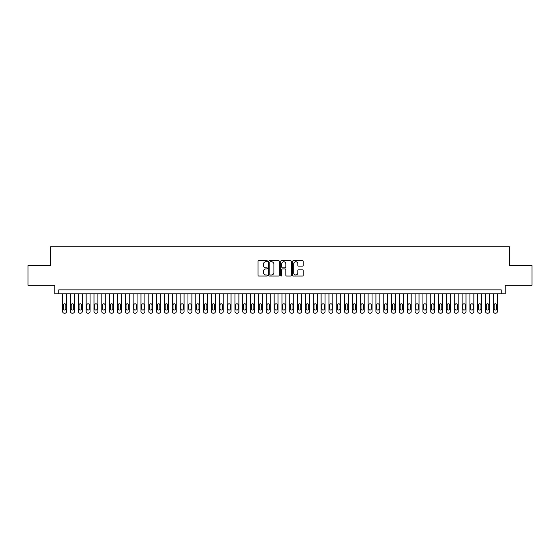 <?xml version="1.0" encoding="UTF-8"?>
<svg xmlns="http://www.w3.org/2000/svg" width="560" height="560" viewBox="0 0 560 560"><rect width="100%" height="100%" fill="white"/><g stroke="black" fill="none" stroke-linecap="round" stroke-linejoin="round"><path stroke-width="0.84" d="M267.47 261.219A0.539 0.539 0 0 0 266.931 260.68L258.762 260.68A0.77 0.77 0 0 0 257.992 261.45L257.992 275.289A0.77 0.77 0 0 0 258.762 276.059L266.931 276.059A0.539 0.539 0 0 0 267.47 275.52A0.539 0.539 0 0 0 266.931 274.981L265.874 274.981A2.457 2.457 0 0 1 263.417 272.524L263.417 271.369A2.457 2.457 0 0 1 265.874 268.905L266.931 268.905A0.539 0.539 0 0 0 267.47 268.366A0.539 0.539 0 0 0 266.931 267.834L265.874 267.834A2.457 2.457 0 0 1 263.417 265.37L263.417 264.215A2.457 2.457 0 0 1 265.874 261.758L266.931 261.758A0.539 0.539 0 0 0 267.47 261.219M302.47 266.098A0.77 0.77 0 0 0 303.233 265.335L303.233 261.45A0.77 0.77 0 0 0 302.47 260.68L293.398 260.68A0.77 0.77 0 0 0 292.628 261.45L292.628 275.289A0.77 0.77 0 0 0 293.398 276.059L302.47 276.059A0.77 0.77 0 0 0 303.233 275.289L303.233 270.599A0.77 0.77 0 0 0 302.47 269.829L298.585 269.829A0.77 0.77 0 0 0 297.815 270.599L297.815 272.923A2.058 2.058 0 0 1 295.757 274.981A2.058 2.058 0 0 1 293.706 272.923L293.706 263.816A2.058 2.058 0 0 1 295.757 261.758A2.058 2.058 0 0 1 297.815 263.816L297.815 265.335A0.77 0.77 0 0 0 298.585 266.098L302.47 266.098M501.256 293.825L505.176 293.825L505.176 285.208L532 285.208L532 265.629L509.481 265.629L509.481 246.834L50.519 246.834L50.519 265.629L28 265.629L28 285.208L54.824 285.208L54.824 293.825L501.256 293.825L501.256 289.905L58.744 289.905L58.744 293.825M279.328 261.45A0.77 0.77 0 0 0 278.558 260.68L269.486 260.68A0.77 0.77 0 0 0 268.716 261.45L268.716 275.289A0.77 0.77 0 0 0 269.486 276.059L278.558 276.059A0.77 0.77 0 0 0 279.328 275.289L279.328 261.45M281.442 260.68L290.514 260.68A0.77 0.77 0 0 1 291.284 261.45L291.284 275.289A0.77 0.77 0 0 1 290.514 276.059L286.629 276.059A0.77 0.77 0 0 1 285.859 275.289L285.859 269.675A0.77 0.77 0 0 0 285.096 268.905L282.52 268.905A0.77 0.77 0 0 0 281.75 269.675L281.75 275.52A0.539 0.539 0 0 1 281.211 276.059A0.539 0.539 0 0 1 280.672 275.52L280.672 261.45A0.77 0.77 0 0 1 281.442 260.68M270.333 261.758A0.539 0.539 0 0 0 269.794 262.297L269.794 274.442A0.539 0.539 0 0 0 270.333 274.981L271.446 274.981A2.457 2.457 0 0 0 273.91 272.524L273.91 264.215A2.457 2.457 0 0 0 271.446 261.758L270.333 261.758M285.859 263.851A2.058 2.058 0 0 0 283.808 261.793A2.058 2.058 0 0 0 281.75 263.851L281.75 267.064A0.77 0.77 0 0 0 282.52 267.834L285.096 267.834A0.77 0.77 0 0 0 285.859 267.064L285.859 263.851M66.57 293.825L66.57 311.605A1.568 1.568 90 0 1 65.009 313.166L64.225 313.166A1.568 1.568 90 0 1 62.657 311.605L62.657 293.825M65.87 308.784L65.87 305.025A1.253 1.253 90 0 0 64.617 303.772A1.253 1.253 90 0 0 63.364 305.025L63.364 308.784A1.253 1.253 90 0 0 64.617 310.037A1.253 1.253 90 0 0 65.87 308.784M74.403 293.825L74.403 311.605A1.568 1.568 90 0 1 72.842 313.166L72.058 313.166A1.568 1.568 90 0 1 70.49 311.605L70.49 293.825M73.703 308.784L73.703 305.025A1.253 1.253 90 0 0 72.45 303.772A1.253 1.253 90 0 0 71.197 305.025L71.197 308.784A1.253 1.253 90 0 0 72.45 310.037A1.253 1.253 90 0 0 73.703 308.784M82.236 293.825L82.236 311.605A1.568 1.568 90 0 1 80.668 313.166L79.891 313.166A1.568 1.568 90 0 1 78.323 311.605L78.323 293.825M81.536 308.784L81.536 305.025A1.253 1.253 90 0 0 80.283 303.772A1.253 1.253 90 0 0 79.03 305.025L79.03 308.784A1.253 1.253 90 0 0 80.283 310.037A1.253 1.253 90 0 0 81.536 308.784M90.069 293.825L90.069 311.605A1.568 1.568 90 0 1 88.501 313.166L87.717 313.166A1.568 1.568 90 0 1 86.156 311.605L86.156 293.825M89.362 308.784L89.362 305.025A1.253 1.253 90 0 0 88.109 303.772A1.253 1.253 90 0 0 86.856 305.025L86.856 308.784A1.253 1.253 90 0 0 88.109 310.037A1.253 1.253 90 0 0 89.362 308.784M97.902 293.825L97.902 311.605A1.568 1.568 90 0 1 96.334 313.166L95.55 313.166A1.568 1.568 90 0 1 93.989 311.605L93.989 293.825M97.195 308.784L97.195 305.025A1.253 1.253 90 0 0 95.942 303.772A1.253 1.253 90 0 0 94.689 305.025L94.689 308.784A1.253 1.253 90 0 0 95.942 310.037A1.253 1.253 90 0 0 97.195 308.784M105.735 293.825L105.735 311.605A1.568 1.568 90 0 1 104.167 313.166L103.383 313.166A1.568 1.568 90 0 1 101.815 311.605L101.815 293.825M105.028 308.784L105.028 305.025A1.253 1.253 90 0 0 103.775 303.772A1.253 1.253 90 0 0 102.522 305.025L102.522 308.784A1.253 1.253 90 0 0 103.775 310.037A1.253 1.253 90 0 0 105.028 308.784M113.568 293.825L113.568 311.605A1.568 1.568 90 0 1 112 313.166L111.216 313.166A1.568 1.568 90 0 1 109.648 311.605L109.648 293.825M112.861 308.784L112.861 305.025A1.253 1.253 90 0 0 111.608 303.772A1.253 1.253 90 0 0 110.355 305.025L110.355 308.784A1.253 1.253 90 0 0 111.608 310.037A1.253 1.253 90 0 0 112.861 308.784M121.401 293.825L121.401 311.605A1.568 1.568 90 0 1 119.833 313.166L119.049 313.166A1.568 1.568 90 0 1 117.481 311.605L117.481 293.825M120.694 308.784L120.694 305.025A1.253 1.253 90 0 0 119.441 303.772A1.253 1.253 90 0 0 118.188 305.025L118.188 308.784A1.253 1.253 90 0 0 119.441 310.037A1.253 1.253 90 0 0 120.694 308.784M129.234 293.825L129.234 311.605A1.568 1.568 90 0 1 127.666 313.166L126.882 313.166A1.568 1.568 90 0 1 125.314 311.605L125.314 293.825M128.527 308.784L128.527 305.025A1.253 1.253 90 0 0 127.274 303.772A1.253 1.253 90 0 0 126.021 305.025L126.021 308.784A1.253 1.253 90 0 0 127.274 310.037A1.253 1.253 90 0 0 128.527 308.784M137.06 293.825L137.06 311.605A1.568 1.568 90 0 1 135.499 313.166L134.715 313.166A1.568 1.568 90 0 1 133.147 311.605L133.147 293.825M136.36 308.784L136.36 305.025A1.253 1.253 90 0 0 135.107 303.772A1.253 1.253 90 0 0 133.854 305.025L133.854 308.784A1.253 1.253 90 0 0 135.107 310.037A1.253 1.253 90 0 0 136.36 308.784M144.893 293.825L144.893 311.605A1.568 1.568 90 0 1 143.332 313.166L142.548 313.166A1.568 1.568 90 0 1 140.98 311.605L140.98 293.825M144.193 308.784L144.193 305.025A1.253 1.253 90 0 0 142.94 303.772A1.253 1.253 90 0 0 141.687 305.025L141.687 308.784A1.253 1.253 90 0 0 142.94 310.037A1.253 1.253 90 0 0 144.193 308.784M152.726 293.825L152.726 311.605A1.568 1.568 90 0 1 151.158 313.166L150.381 313.166A1.568 1.568 90 0 1 148.813 311.605L148.813 293.825M152.019 308.784L152.019 305.025A1.253 1.253 90 0 0 150.766 303.772A1.253 1.253 90 0 0 149.513 305.025L149.513 308.784A1.253 1.253 90 0 0 150.766 310.037A1.253 1.253 90 0 0 152.019 308.784M160.559 293.825L160.559 311.605A1.568 1.568 90 0 1 158.991 313.166L158.207 313.166A1.568 1.568 90 0 1 156.646 311.605L156.646 293.825M159.852 308.784L159.852 305.025A1.253 1.253 90 0 0 158.599 303.772A1.253 1.253 90 0 0 157.346 305.025L157.346 308.784A1.253 1.253 90 0 0 158.599 310.037A1.253 1.253 90 0 0 159.852 308.784M168.392 293.825L168.392 311.605A1.568 1.568 90 0 1 166.824 313.166L166.04 313.166A1.568 1.568 90 0 1 164.479 311.605L164.479 293.825M167.685 308.784L167.685 305.025A1.253 1.253 90 0 0 166.432 303.772A1.253 1.253 90 0 0 165.179 305.025L165.179 308.784A1.253 1.253 90 0 0 166.432 310.037A1.253 1.253 90 0 0 167.685 308.784M176.225 293.825L176.225 311.605A1.568 1.568 90 0 1 174.657 313.166L173.873 313.166A1.568 1.568 90 0 1 172.305 311.605L172.305 293.825M175.518 308.784L175.518 305.025A1.253 1.253 90 0 0 174.265 303.772A1.253 1.253 90 0 0 173.012 305.025L173.012 308.784A1.253 1.253 90 0 0 174.265 310.037A1.253 1.253 90 0 0 175.518 308.784M184.058 293.825L184.058 311.605A1.568 1.568 90 0 1 182.49 313.166L181.706 313.166A1.568 1.568 90 0 1 180.138 311.605L180.138 293.825M183.351 308.784L183.351 305.025A1.253 1.253 90 0 0 182.098 303.772A1.253 1.253 90 0 0 180.845 305.025L180.845 308.784A1.253 1.253 90 0 0 182.098 310.037A1.253 1.253 90 0 0 183.351 308.784M191.891 293.825L191.891 311.605A1.568 1.568 90 0 1 190.323 313.166L189.539 313.166A1.568 1.568 90 0 1 187.971 311.605L187.971 293.825M191.184 308.784L191.184 305.025A1.253 1.253 90 0 0 189.931 303.772A1.253 1.253 90 0 0 188.678 305.025L188.678 308.784A1.253 1.253 90 0 0 189.931 310.037A1.253 1.253 90 0 0 191.184 308.784M199.717 293.825L199.717 311.605A1.568 1.568 90 0 1 198.156 313.166L197.372 313.166A1.568 1.568 90 0 1 195.804 311.605L195.804 293.825M199.017 308.784L199.017 305.025A1.253 1.253 90 0 0 197.764 303.772A1.253 1.253 90 0 0 196.511 305.025L196.511 308.784A1.253 1.253 90 0 0 197.764 310.037A1.253 1.253 90 0 0 199.017 308.784M207.55 293.825L207.55 311.605A1.568 1.568 90 0 1 205.989 313.166L205.205 313.166A1.568 1.568 90 0 1 203.637 311.605L203.637 293.825M206.85 308.784L206.85 305.025A1.253 1.253 90 0 0 205.597 303.772A1.253 1.253 90 0 0 204.344 305.025L204.344 308.784A1.253 1.253 90 0 0 205.597 310.037A1.253 1.253 90 0 0 206.85 308.784M215.383 293.825L215.383 311.605A1.568 1.568 90 0 1 213.815 313.166L213.038 313.166A1.568 1.568 90 0 1 211.47 311.605L211.47 293.825M214.683 308.784L214.683 305.025A1.253 1.253 90 0 0 213.43 303.772A1.253 1.253 90 0 0 212.17 305.025L212.17 308.784A1.253 1.253 90 0 0 213.43 310.037A1.253 1.253 90 0 0 214.683 308.784M223.216 293.825L223.216 311.605A1.568 1.568 90 0 1 221.648 313.166L220.864 313.166A1.568 1.568 90 0 1 219.303 311.605L219.303 293.825M222.509 308.784L222.509 305.025A1.253 1.253 90 0 0 221.256 303.772A1.253 1.253 90 0 0 220.003 305.025L220.003 308.784A1.253 1.253 90 0 0 221.256 310.037A1.253 1.253 90 0 0 222.509 308.784M231.049 293.825L231.049 311.605A1.568 1.568 90 0 1 229.481 313.166L228.697 313.166A1.568 1.568 90 0 1 227.136 311.605L227.136 293.825M230.342 308.784L230.342 305.025A1.253 1.253 90 0 0 229.089 303.772A1.253 1.253 90 0 0 227.836 305.025L227.836 308.784A1.253 1.253 90 0 0 229.089 310.037A1.253 1.253 90 0 0 230.342 308.784M238.882 293.825L238.882 311.605A1.568 1.568 90 0 1 237.314 313.166L236.53 313.166A1.568 1.568 90 0 1 234.962 311.605L234.962 293.825M238.175 308.784L238.175 305.025A1.253 1.253 90 0 0 236.922 303.772A1.253 1.253 90 0 0 235.669 305.025L235.669 308.784A1.253 1.253 90 0 0 236.922 310.037A1.253 1.253 90 0 0 238.175 308.784M246.715 293.825L246.715 311.605A1.568 1.568 90 0 1 245.147 313.166L244.363 313.166A1.568 1.568 90 0 1 242.795 311.605L242.795 293.825M246.008 308.784L246.008 305.025A1.253 1.253 90 0 0 244.755 303.772A1.253 1.253 90 0 0 243.502 305.025L243.502 308.784A1.253 1.253 90 0 0 244.755 310.037A1.253 1.253 90 0 0 246.008 308.784M254.548 293.825L254.548 311.605A1.568 1.568 90 0 1 252.98 313.166L252.196 313.166A1.568 1.568 90 0 1 250.628 311.605L250.628 293.825M253.841 308.784L253.841 305.025A1.253 1.253 90 0 0 252.588 303.772A1.253 1.253 90 0 0 251.335 305.025L251.335 308.784A1.253 1.253 90 0 0 252.588 310.037A1.253 1.253 90 0 0 253.841 308.784M262.381 293.825L262.381 311.605A1.568 1.568 90 0 1 260.813 313.166L260.029 313.166A1.568 1.568 90 0 1 258.461 311.605L258.461 293.825M261.674 308.784L261.674 305.025A1.253 1.253 90 0 0 260.421 303.772A1.253 1.253 90 0 0 259.168 305.025L259.168 308.784A1.253 1.253 90 0 0 260.421 310.037A1.253 1.253 90 0 0 261.674 308.784M270.207 293.825L270.207 311.605A1.568 1.568 90 0 1 268.646 313.166L267.862 313.166A1.568 1.568 90 0 1 266.294 311.605L266.294 293.825M269.507 308.784L269.507 305.025A1.253 1.253 90 0 0 268.254 303.772A1.253 1.253 90 0 0 267.001 305.025L267.001 308.784A1.253 1.253 90 0 0 268.254 310.037A1.253 1.253 90 0 0 269.507 308.784M278.04 293.825L278.04 311.605A1.568 1.568 90 0 1 276.479 313.166L275.695 313.166A1.568 1.568 90 0 1 274.127 311.605L274.127 293.825M277.34 308.784L277.34 305.025A1.253 1.253 90 0 0 276.087 303.772A1.253 1.253 90 0 0 274.834 305.025L274.834 308.784A1.253 1.253 90 0 0 276.087 310.037A1.253 1.253 90 0 0 277.34 308.784M285.873 293.825L285.873 311.605A1.568 1.568 90 0 1 284.305 313.166L283.521 313.166A1.568 1.568 90 0 1 281.96 311.605L281.96 293.825M285.166 308.784L285.166 305.025A1.253 1.253 90 0 0 283.913 303.772A1.253 1.253 90 0 0 282.66 305.025L282.66 308.784A1.253 1.253 90 0 0 283.913 310.037A1.253 1.253 90 0 0 285.166 308.784M293.706 293.825L293.706 311.605A1.568 1.568 90 0 1 292.138 313.166L291.354 313.166A1.568 1.568 90 0 1 289.793 311.605L289.793 293.825M292.999 308.784L292.999 305.025A1.253 1.253 90 0 0 291.746 303.772A1.253 1.253 90 0 0 290.493 305.025L290.493 308.784A1.253 1.253 90 0 0 291.746 310.037A1.253 1.253 90 0 0 292.999 308.784M301.539 293.825L301.539 311.605A1.568 1.568 90 0 1 299.971 313.166L299.187 313.166A1.568 1.568 90 0 1 297.619 311.605L297.619 293.825M300.832 308.784L300.832 305.025A1.253 1.253 90 0 0 299.579 303.772A1.253 1.253 90 0 0 298.326 305.025L298.326 308.784A1.253 1.253 90 0 0 299.579 310.037A1.253 1.253 90 0 0 300.832 308.784M309.372 293.825L309.372 311.605A1.568 1.568 90 0 1 307.804 313.166L307.02 313.166A1.568 1.568 90 0 1 305.452 311.605L305.452 293.825M308.665 308.784L308.665 305.025A1.253 1.253 90 0 0 307.412 303.772A1.253 1.253 90 0 0 306.159 305.025L306.159 308.784A1.253 1.253 90 0 0 307.412 310.037A1.253 1.253 90 0 0 308.665 308.784M317.205 293.825L317.205 311.605A1.568 1.568 90 0 1 315.637 313.166L314.853 313.166A1.568 1.568 90 0 1 313.285 311.605L313.285 293.825M316.498 308.784L316.498 305.025A1.253 1.253 90 0 0 315.245 303.772A1.253 1.253 90 0 0 313.992 305.025L313.992 308.784A1.253 1.253 90 0 0 315.245 310.037A1.253 1.253 90 0 0 316.498 308.784M325.038 293.825L325.038 311.605A1.568 1.568 90 0 1 323.47 313.166L322.686 313.166A1.568 1.568 90 0 1 321.118 311.605L321.118 293.825M324.331 308.784L324.331 305.025A1.253 1.253 90 0 0 323.078 303.772A1.253 1.253 90 0 0 321.825 305.025L321.825 308.784A1.253 1.253 90 0 0 323.078 310.037A1.253 1.253 90 0 0 324.331 308.784M332.864 293.825L332.864 311.605A1.568 1.568 90 0 1 331.303 313.166L330.519 313.166A1.568 1.568 90 0 1 328.951 311.605L328.951 293.825M332.164 308.784L332.164 305.025A1.253 1.253 90 0 0 330.911 303.772A1.253 1.253 90 0 0 329.658 305.025L329.658 308.784A1.253 1.253 90 0 0 330.911 310.037A1.253 1.253 90 0 0 332.164 308.784M340.697 293.825L340.697 311.605A1.568 1.568 90 0 1 339.136 313.166L338.352 313.166A1.568 1.568 90 0 1 336.784 311.605L336.784 293.825M339.997 308.784L339.997 305.025A1.253 1.253 90 0 0 338.744 303.772A1.253 1.253 90 0 0 337.491 305.025L337.491 308.784A1.253 1.253 90 0 0 338.744 310.037A1.253 1.253 90 0 0 339.997 308.784M348.53 293.825L348.53 311.605A1.568 1.568 90 0 1 346.962 313.166L346.185 313.166A1.568 1.568 90 0 1 344.617 311.605L344.617 293.825M347.83 308.784L347.83 305.025A1.253 1.253 90 0 0 346.57 303.772A1.253 1.253 90 0 0 345.317 305.025L345.317 308.784A1.253 1.253 90 0 0 346.57 310.037A1.253 1.253 90 0 0 347.83 308.784M356.363 293.825L356.363 311.605A1.568 1.568 90 0 1 354.795 313.166L354.011 313.166A1.568 1.568 90 0 1 352.45 311.605L352.45 293.825M355.656 308.784L355.656 305.025A1.253 1.253 90 0 0 354.403 303.772A1.253 1.253 90 0 0 353.15 305.025L353.15 308.784A1.253 1.253 90 0 0 354.403 310.037A1.253 1.253 90 0 0 355.656 308.784M364.196 293.825L364.196 311.605A1.568 1.568 90 0 1 362.628 313.166L361.844 313.166A1.568 1.568 90 0 1 360.283 311.605L360.283 293.825M363.489 308.784L363.489 305.025A1.253 1.253 90 0 0 362.236 303.772A1.253 1.253 90 0 0 360.983 305.025L360.983 308.784A1.253 1.253 90 0 0 362.236 310.037A1.253 1.253 90 0 0 363.489 308.784M372.029 293.825L372.029 311.605A1.568 1.568 90 0 1 370.461 313.166L369.677 313.166A1.568 1.568 90 0 1 368.109 311.605L368.109 293.825M371.322 308.784L371.322 305.025A1.253 1.253 90 0 0 370.069 303.772A1.253 1.253 90 0 0 368.816 305.025L368.816 308.784A1.253 1.253 90 0 0 370.069 310.037A1.253 1.253 90 0 0 371.322 308.784M379.862 293.825L379.862 311.605A1.568 1.568 90 0 1 378.294 313.166L377.51 313.166A1.568 1.568 90 0 1 375.942 311.605L375.942 293.825M379.155 308.784L379.155 305.025A1.253 1.253 90 0 0 377.902 303.772A1.253 1.253 90 0 0 376.649 305.025L376.649 308.784A1.253 1.253 90 0 0 377.902 310.037A1.253 1.253 90 0 0 379.155 308.784M387.695 293.825L387.695 311.605A1.568 1.568 90 0 1 386.127 313.166L385.343 313.166A1.568 1.568 90 0 1 383.775 311.605L383.775 293.825M386.988 308.784L386.988 305.025A1.253 1.253 90 0 0 385.735 303.772A1.253 1.253 90 0 0 384.482 305.025L384.482 308.784A1.253 1.253 90 0 0 385.735 310.037A1.253 1.253 90 0 0 386.988 308.784M395.521 293.825L395.521 311.605A1.568 1.568 90 0 1 393.96 313.166L393.176 313.166A1.568 1.568 90 0 1 391.608 311.605L391.608 293.825M394.821 308.784L394.821 305.025A1.253 1.253 90 0 0 393.568 303.772A1.253 1.253 90 0 0 392.315 305.025L392.315 308.784A1.253 1.253 90 0 0 393.568 310.037A1.253 1.253 90 0 0 394.821 308.784M403.354 293.825L403.354 311.605A1.568 1.568 90 0 1 401.793 313.166L401.009 313.166A1.568 1.568 90 0 1 399.441 311.605L399.441 293.825M402.654 308.784L402.654 305.025A1.253 1.253 90 0 0 401.401 303.772A1.253 1.253 90 0 0 400.148 305.025L400.148 308.784A1.253 1.253 90 0 0 401.401 310.037A1.253 1.253 90 0 0 402.654 308.784M411.187 293.825L411.187 311.605A1.568 1.568 90 0 1 409.619 313.166L408.842 313.166A1.568 1.568 90 0 1 407.274 311.605L407.274 293.825M410.487 308.784L410.487 305.025A1.253 1.253 90 0 0 409.234 303.772A1.253 1.253 90 0 0 407.981 305.025L407.981 308.784A1.253 1.253 90 0 0 409.234 310.037A1.253 1.253 90 0 0 410.487 308.784M419.02 293.825L419.02 311.605A1.568 1.568 90 0 1 417.452 313.166L416.668 313.166A1.568 1.568 90 0 1 415.107 311.605L415.107 293.825M418.313 308.784L418.313 305.025A1.253 1.253 90 0 0 417.06 303.772A1.253 1.253 90 0 0 415.807 305.025L415.807 308.784A1.253 1.253 90 0 0 417.06 310.037A1.253 1.253 90 0 0 418.313 308.784M426.853 293.825L426.853 311.605A1.568 1.568 90 0 1 425.285 313.166L424.501 313.166A1.568 1.568 90 0 1 422.94 311.605L422.94 293.825M426.146 308.784L426.146 305.025A1.253 1.253 90 0 0 424.893 303.772A1.253 1.253 90 0 0 423.64 305.025L423.64 308.784A1.253 1.253 90 0 0 424.893 310.037A1.253 1.253 90 0 0 426.146 308.784M434.686 293.825L434.686 311.605A1.568 1.568 90 0 1 433.118 313.166L432.334 313.166A1.568 1.568 90 0 1 430.766 311.605L430.766 293.825M433.979 308.784L433.979 305.025A1.253 1.253 90 0 0 432.726 303.772A1.253 1.253 90 0 0 431.473 305.025L431.473 308.784A1.253 1.253 90 0 0 432.726 310.037A1.253 1.253 90 0 0 433.979 308.784M442.519 293.825L442.519 311.605A1.568 1.568 90 0 1 440.951 313.166L440.167 313.166A1.568 1.568 90 0 1 438.599 311.605L438.599 293.825M441.812 308.784L441.812 305.025A1.253 1.253 90 0 0 440.559 303.772A1.253 1.253 90 0 0 439.306 305.025L439.306 308.784A1.253 1.253 90 0 0 440.559 310.037A1.253 1.253 90 0 0 441.812 308.784M450.352 293.825L450.352 311.605A1.568 1.568 90 0 1 448.784 313.166L448 313.166A1.568 1.568 90 0 1 446.432 311.605L446.432 293.825M449.645 308.784L449.645 305.025A1.253 1.253 90 0 0 448.392 303.772A1.253 1.253 90 0 0 447.139 305.025L447.139 308.784A1.253 1.253 90 0 0 448.392 310.037A1.253 1.253 90 0 0 449.645 308.784M458.185 293.825L458.185 311.605A1.568 1.568 90 0 1 456.617 313.166L455.833 313.166A1.568 1.568 90 0 1 454.265 311.605L454.265 293.825M457.478 308.784L457.478 305.025A1.253 1.253 90 0 0 456.225 303.772A1.253 1.253 90 0 0 454.972 305.025L454.972 308.784A1.253 1.253 90 0 0 456.225 310.037A1.253 1.253 90 0 0 457.478 308.784M466.011 293.825L466.011 311.605A1.568 1.568 90 0 1 464.45 313.166L463.666 313.166A1.568 1.568 90 0 1 462.098 311.605L462.098 293.825M465.311 308.784L465.311 305.025A1.253 1.253 90 0 0 464.058 303.772A1.253 1.253 90 0 0 462.805 305.025L462.805 308.784A1.253 1.253 90 0 0 464.058 310.037A1.253 1.253 90 0 0 465.311 308.784M473.844 293.825L473.844 311.605A1.568 1.568 90 0 1 472.283 313.166L471.499 313.166A1.568 1.568 90 0 1 469.931 311.605L469.931 293.825M473.144 308.784L473.144 305.025A1.253 1.253 90 0 0 471.891 303.772A1.253 1.253 90 0 0 470.638 305.025L470.638 308.784A1.253 1.253 90 0 0 471.891 310.037A1.253 1.253 90 0 0 473.144 308.784M481.677 293.825L481.677 311.605A1.568 1.568 90 0 1 480.109 313.166L479.332 313.166A1.568 1.568 90 0 1 477.764 311.605L477.764 293.825M480.97 308.784L480.97 305.025A1.253 1.253 90 0 0 479.717 303.772A1.253 1.253 90 0 0 478.464 305.025L478.464 308.784A1.253 1.253 90 0 0 479.717 310.037A1.253 1.253 90 0 0 480.97 308.784M489.51 293.825L489.51 311.605A1.568 1.568 90 0 1 487.942 313.166L487.158 313.166A1.568 1.568 90 0 1 485.597 311.605L485.597 293.825M488.803 308.784L488.803 305.025A1.253 1.253 90 0 0 487.55 303.772A1.253 1.253 90 0 0 486.297 305.025L486.297 308.784A1.253 1.253 90 0 0 487.55 310.037A1.253 1.253 90 0 0 488.803 308.784M497.343 293.825L497.343 311.605A1.568 1.568 90 0 1 495.775 313.166L494.991 313.166A1.568 1.568 90 0 1 493.43 311.605L493.43 293.825M496.636 308.784L496.636 305.025A1.253 1.253 90 0 0 495.383 303.772A1.253 1.253 90 0 0 494.13 305.025L494.13 308.784A1.253 1.253 90 0 0 495.383 310.037A1.253 1.253 90 0 0 496.636 308.784"/></g></svg>

